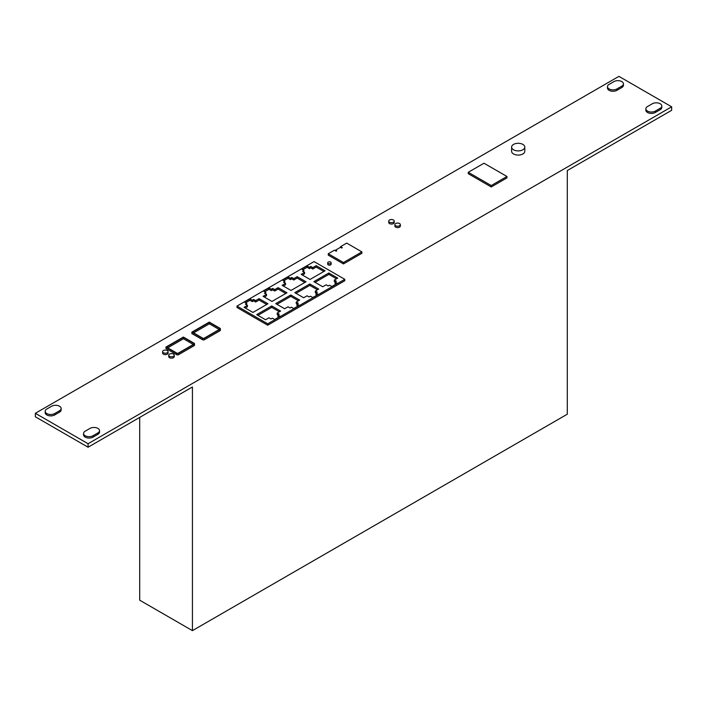 <?xml version="1.0" encoding="UTF-8"?>
<svg xmlns="http://www.w3.org/2000/svg" width="707" height="707" viewBox="0 0 707 707"><rect width="100%" height="100%" fill="white"/><g stroke="black" fill="none" stroke-linecap="round" stroke-linejoin="round"><path stroke-width="1.06" d="M328.225 263.472A1.714 0.99 0 0 0 330.089 263.693A1.714 0.99 0 0 0 331.141 262.774A1.714 0.99 0 0 0 330.646 262.076A1.714 0.99 0 0 0 328.782 261.864A1.714 0.99 0 0 0 327.721 262.774A1.714 0.99 0 0 0 328.225 263.472M327.721 262.774L327.721 264.171A1.714 0.99 0 0 0 328.225 264.869A1.714 0.99 0 0 0 330.089 265.09A1.714 0.99 0 0 0 331.141 264.171L331.141 262.774M51.646 406.233A5.559 3.208 180 0 1 59.512 406.233A5.559 3.208 180 0 1 61.138 408.496A5.559 3.208 180 0 1 59.512 410.767L54.678 413.56A5.559 3.208 180 0 1 48.615 414.258A5.559 3.208 180 0 1 45.186 411.288A5.559 3.208 180 0 1 46.812 409.026L51.646 406.233M90.028 428.389A5.559 3.208 180 0 1 97.893 428.389A5.559 3.208 180 0 1 99.519 430.66A5.559 3.208 180 0 1 97.893 432.923L93.059 435.715A5.559 3.208 180 0 1 86.996 436.413A5.559 3.208 180 0 1 83.567 433.453A5.559 3.208 180 0 1 85.194 431.182L90.028 428.389M621.807 81.588A5.559 3.208 0 0 0 613.941 81.588L609.107 84.38A5.559 3.208 0 0 0 607.481 86.652A5.559 3.208 0 0 0 610.91 89.621A5.559 3.208 0 0 0 616.972 88.923L621.807 86.13A5.559 3.208 0 0 0 623.433 83.859A5.559 3.208 0 0 0 621.807 81.588M660.188 103.752A5.559 3.208 0 0 0 652.322 103.752L647.488 106.545A5.559 3.208 0 0 0 645.862 108.816A5.559 3.208 0 0 0 649.291 111.777A5.559 3.208 0 0 0 655.354 111.079L660.188 108.286A5.559 3.208 0 0 0 661.814 106.023A5.559 3.208 0 0 0 660.188 103.752M169.547 356.31A2.74 1.582 0 0 0 172.535 356.655A2.74 1.582 0 0 0 174.222 355.197A2.74 1.582 0 0 0 173.418 354.074A2.74 1.582 0 0 0 170.44 353.739A2.74 1.582 0 0 0 168.752 355.197A2.74 1.582 0 0 0 169.547 356.31M168.752 355.197L168.752 356.593A2.74 1.582 0 0 0 169.547 357.707A2.74 1.582 0 0 0 172.535 358.051A2.74 1.582 0 0 0 174.222 356.593L174.222 355.197M163.405 352.766A2.74 1.582 0 0 0 166.392 353.111A2.74 1.582 0 0 0 168.08 351.644A2.74 1.582 0 0 0 167.276 350.531A2.74 1.582 0 0 0 164.298 350.186A2.74 1.582 0 0 0 162.61 351.644A2.74 1.582 0 0 0 163.405 352.766M162.61 351.644L162.61 353.04A2.74 1.582 0 0 0 163.405 354.163A2.74 1.582 0 0 0 166.392 354.507A2.74 1.582 0 0 0 168.08 353.04L168.08 351.644M395.681 225.763A2.74 1.582 0 0 0 398.66 226.099A2.74 1.582 0 0 0 400.348 224.64A2.74 1.582 0 0 0 399.543 223.527A2.74 1.582 0 0 0 396.565 223.182A2.74 1.582 0 0 0 394.877 224.64A2.74 1.582 0 0 0 395.681 225.763M394.877 224.64L394.877 226.037A2.74 1.582 0 0 0 395.681 227.159A2.74 1.582 0 0 0 398.66 227.495A2.74 1.582 0 0 0 400.348 226.037L400.348 224.64M389.539 222.21A2.74 1.582 0 0 0 392.518 222.555A2.74 1.582 0 0 0 394.206 221.097A2.74 1.582 0 0 0 393.401 219.974A2.74 1.582 0 0 0 390.423 219.638A2.74 1.582 0 0 0 388.735 221.097A2.74 1.582 0 0 0 389.539 222.21M388.735 221.097L388.735 222.493A2.74 1.582 0 0 0 389.539 223.606A2.74 1.582 0 0 0 392.518 223.951A2.74 1.582 0 0 0 394.206 222.493L394.206 221.097M513.538 149.778A6.593 3.809 0 0 0 520.723 150.609A6.593 3.809 0 0 0 524.788 147.091A6.593 3.809 0 0 0 522.862 144.405A6.593 3.809 0 0 0 515.677 143.574A6.593 3.809 0 0 0 511.612 147.091A6.593 3.809 0 0 0 513.538 149.778M511.612 147.091L511.612 151.28A6.593 3.809 0 0 0 513.538 153.967A6.593 3.809 0 0 0 520.723 154.798A6.593 3.809 0 0 0 524.788 151.28L524.788 147.091M61.138 408.496L61.138 409.892A5.559 3.208 180 0 1 59.512 412.163L54.678 414.956A5.559 3.208 180 0 1 48.615 415.654A5.559 3.208 180 0 1 45.186 412.685L45.186 411.288M99.519 430.66L99.519 432.057A5.559 3.208 180 0 1 97.893 434.319L93.059 437.112A5.559 3.208 180 0 1 86.996 437.81A5.559 3.208 180 0 1 83.567 434.849L83.567 433.453M645.862 108.816L645.862 110.212A5.559 3.208 0 0 0 649.291 113.173A5.559 3.208 0 0 0 655.354 112.475L660.188 109.682A5.559 3.208 0 0 0 661.814 107.42L661.814 106.023M335.542 250.87L335.542 250.145L336.753 250.844L336.125 251.206L334.393 250.207L328.26 253.751L328.26 255.147L343.469 263.923L361.896 253.283L361.896 251.886L346.695 243.111L340.562 246.646L340.562 247.37M88.075 443.731L671.65 106.81L618.925 76.365L35.35 413.295L88.075 443.731L88.075 447.222L192.428 386.976L192.428 630.635L567.297 414.205L567.297 170.546L671.65 110.301L671.65 106.81M491.232 186.957L506.954 177.881L506.954 176.485L483.977 163.22L468.255 172.296L468.255 173.692L491.232 186.957L491.232 185.561L506.954 176.485M236.986 306.096L236.986 307.492L267.706 325.22L344.795 280.714L344.795 279.318L314.076 261.59L236.986 306.096L267.706 323.824L344.795 279.318M165.968 347.093L165.968 348.489L176.723 354.702A1.264 0.734 0 0 0 178.509 354.702L194.133 345.679A1.264 0.734 0 0 0 194.505 345.157L194.505 343.761A1.264 0.734 0 0 0 194.133 343.248L183.387 337.045L165.968 347.093L176.723 353.306A1.264 0.734 0 0 0 178.509 353.306L194.133 344.282A1.264 0.734 0 0 0 194.505 343.761M191.853 332.157L191.853 333.554L202.6 339.758A1.264 0.734 0 0 0 204.385 339.758L220.01 330.735A1.264 0.734 0 0 0 220.381 330.222L220.381 328.826A1.264 0.734 0 0 0 220.01 328.304L209.263 322.1L191.853 332.157L202.6 338.361A1.264 0.734 0 0 0 204.385 338.361L220.01 329.338A1.264 0.734 0 0 0 220.381 328.826M607.481 86.652L607.481 88.048A5.559 3.208 0 0 0 610.91 91.017A5.559 3.208 0 0 0 616.972 90.319L621.807 87.527A5.559 3.208 0 0 0 623.433 85.255L623.433 83.859M139.703 417.413L139.703 600.19L192.428 630.635M88.075 447.222L35.35 416.785L35.35 413.295M468.255 172.296L491.232 185.561M340.562 246.646L342.294 247.644L341.667 248.007L340.456 247.309L335.542 250.145M328.26 253.751L343.469 262.527L343.469 263.923M343.469 262.527L361.896 251.886M307.103 265.894L301.589 269.075L303.913 270.419L302.552 271.196L304.584 272.372L301.191 274.334L310.055 279.451L325.061 270.781L316.197 265.664L312.812 267.626L310.78 266.451L309.427 267.237L307.103 265.894L307.103 267.29L302.799 269.774M288.058 276.888L282.544 280.078L284.868 281.413L283.507 282.199L285.54 283.366L282.146 285.328L291.01 290.444L306.016 281.784L297.152 276.667L293.767 278.62L291.735 277.453L290.374 278.231L288.058 276.888L288.058 278.284L283.754 280.776M269.013 287.89L263.499 291.072L265.814 292.406L264.462 293.193L266.495 294.368L263.101 296.321L271.965 301.438L286.971 292.778L278.107 287.661L274.723 289.614L272.69 288.447L271.329 289.225L269.013 287.89L269.013 289.287L264.71 291.77M249.969 298.884L244.454 302.066L246.77 303.409L245.417 304.187L247.45 305.362L244.056 307.315L252.92 312.441L267.926 303.771L259.062 298.654L255.669 300.616L253.645 299.441L252.284 300.219L249.969 298.884L249.969 300.281L245.656 302.764M277.878 314.995L279.23 314.217L277.197 313.042L280.591 311.08L271.727 305.963L256.721 314.633L265.585 319.75L268.978 317.788L271.002 318.963L272.363 318.177L274.678 319.52L280.193 316.338L277.878 314.995L277.878 316.391L278.991 317.036M296.922 304.001L298.274 303.215L296.242 302.048L299.635 300.086L290.771 294.969L275.765 303.63L284.629 308.747L288.023 306.794L290.056 307.969L291.408 307.183L293.723 308.526L299.238 305.344L296.922 304.001L296.922 305.397L298.036 306.043M315.967 293.007L317.319 292.221L315.287 291.045L318.68 289.092L309.816 283.975L294.81 292.636L303.674 297.753L307.068 295.8L309.1 296.967L310.453 296.189L312.777 297.532L318.291 294.342L315.967 293.007L315.967 294.404L317.081 295.04M335.012 282.005L336.364 281.227L334.331 280.052L337.725 278.098L328.861 272.982L313.855 281.642L322.719 286.759L326.113 284.797L328.145 285.973L329.497 285.195L331.822 286.529L337.336 283.348L335.012 282.005L335.012 283.401L336.125 284.046M267.706 323.824L267.706 325.22M309.427 267.237L309.427 268.633L307.103 267.29M303.913 270.419L303.763 271.895M304.584 272.372L304.584 273.768L302.402 275.032M323.859 271.479L316.197 267.06L312.812 269.022L310.78 267.847L309.427 268.633M316.197 265.664L316.197 267.06M312.812 267.626L312.812 269.022M310.78 266.451L310.78 267.847M290.374 278.231L290.374 279.627L288.058 278.284M284.868 281.413L284.718 282.897M285.54 283.366L285.54 284.762L283.357 286.026M304.814 282.482L297.152 278.063L293.767 280.016L291.735 278.85L290.374 279.627M297.152 276.667L297.152 278.063M293.767 278.62L293.767 280.016M291.735 277.453L291.735 278.85M271.329 289.225L271.329 290.621L269.013 289.287M265.814 292.406L265.673 293.891M266.495 294.368L266.495 295.765L264.312 297.02M285.761 293.476L278.107 289.057L274.723 291.01L272.69 289.843L271.329 290.621M278.107 287.661L278.107 289.057M274.723 289.614L274.723 291.01M272.69 288.447L272.69 289.843M252.284 300.219L252.284 301.615L249.969 300.281M246.77 303.409L246.628 304.885M247.45 305.362L247.45 306.758L245.267 308.013M266.716 304.47L259.062 300.051L255.669 302.013L253.645 300.837L252.284 301.615M259.062 298.654L259.062 300.051M255.669 300.616L255.669 302.013M253.645 299.441L253.645 300.837M278.019 314.915L277.197 314.438L277.197 313.042M279.38 311.778L271.727 307.359L257.931 315.331M271.727 305.963L271.727 307.359M297.064 303.913L296.242 303.444L296.242 302.048M298.425 300.784L290.771 296.366L276.976 304.328M290.771 294.969L290.771 296.366M316.109 292.919L315.287 292.442L315.287 291.045M317.47 289.79L309.816 285.372L296.021 293.334M309.816 283.975L309.816 285.372M335.153 281.925L334.331 281.448L334.331 280.052M336.514 278.797L328.861 274.378L315.066 282.34M328.861 272.982L328.861 274.378M193.895 343.39L183.44 337.354L166.516 347.128L176.962 353.164A0.919 0.53 0 0 0 178.27 353.164L193.895 344.141A0.919 0.53 0 0 0 193.895 343.39L193.895 344.141M193.338 344.459L183.44 338.75L167.727 347.826M183.44 337.354L183.44 338.75M219.771 328.446L209.325 322.419L192.392 332.193L202.838 338.22A0.919 0.53 0 0 0 204.146 338.22L219.771 329.206A0.919 0.53 0 0 0 219.771 328.446L219.771 329.206M219.214 329.524L209.325 323.815L193.603 332.891M209.325 322.419L209.325 323.815M176.723 353.306L176.723 354.702M178.509 353.306L178.509 354.702M194.133 344.282L194.133 345.679M202.6 338.361L202.6 339.758M204.385 338.361L204.385 339.758M220.01 329.338L220.01 330.735M660.188 108.286L660.188 109.682M655.354 111.079L655.354 112.475M621.807 86.13L621.807 87.527M616.972 88.923L616.972 90.319M93.059 435.715L93.059 437.112M97.893 432.923L97.893 434.319M54.678 413.56L54.678 414.956M59.512 410.767L59.512 412.163"/></g></svg>
